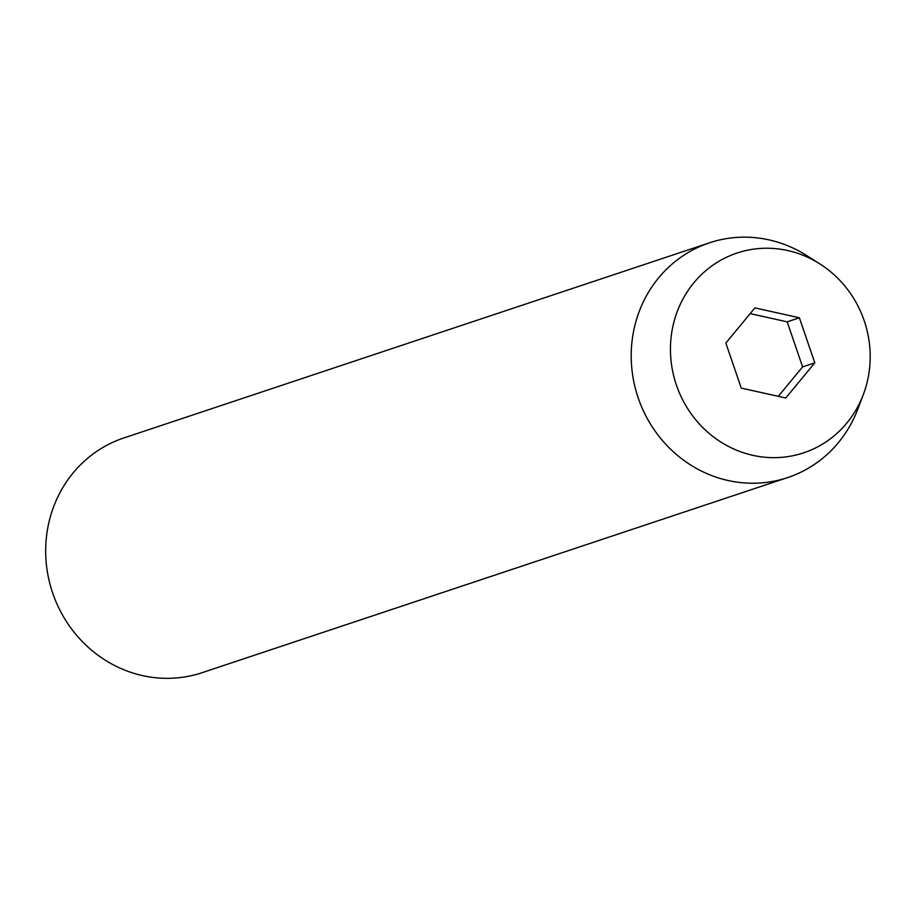 <?xml version="1.0" encoding="UTF-8"?>
<svg xmlns="http://www.w3.org/2000/svg" width="916" height="916" viewBox="0 0 916 916"><rect width="100%" height="100%" fill="white"/><g stroke="black" fill="none" stroke-linecap="round" stroke-linejoin="round"><path stroke-width="1.37" d="M709.442 242.82L123.912 437.928A123.717 116.618 71.6 0 0 52.727 593.19A123.717 116.618 71.6 0 0 202.138 672.676L787.668 477.568A123.717 116.618 -108.4 0 1 638.257 398.082A123.717 116.618 -108.4 0 1 709.442 242.82A123.717 116.618 -108.4 0 1 806.71 255.564L819.82 263.888A105.306 99.26 -108.4 0 1 864.2 320.692A105.306 99.26 -108.4 0 1 863.341 394.521A105.306 99.26 -108.4 0 1 769.108 457.542A105.306 99.26 -108.4 0 1 676.443 385.189A105.306 99.26 -108.4 0 1 705.95 270.541A105.306 99.26 -108.4 0 1 819.82 263.888M799.382 317.783L754.899 307.89L725.85 343.053L741.273 388.098L785.745 397.991L814.805 362.839L799.382 317.783L787.188 321.848L750.17 313.615M863.341 394.521L857.845 409.04A123.717 116.618 -108.4 0 1 787.668 477.568M778.291 396.342L802.611 366.904L787.188 321.848M802.611 366.904L814.805 362.839"/></g></svg>
